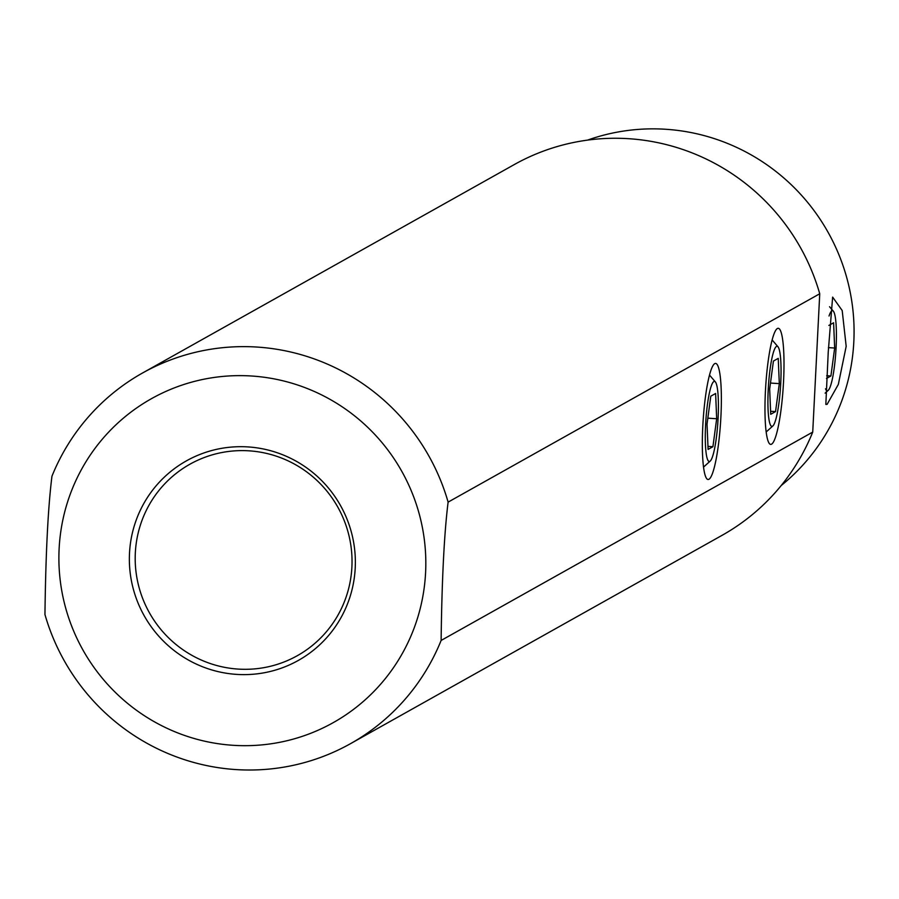 <?xml version="1.0" encoding="UTF-8"?>
<svg xmlns="http://www.w3.org/2000/svg" width="899" height="899" viewBox="0 0 899 899"><rect width="100%" height="100%" fill="white"/><g stroke="black" fill="none" stroke-linecap="round" stroke-linejoin="round"><path stroke-width="1.35" d="M827.125 404.336L838.329 384.412L846.184 346.34L842.194 310.537L832.631 297.097L828.237 352.06L825.833 404.426L827.125 404.336M587.553 140.109A200.792 197.566 60.7 0 1 665.844 129.276A200.792 197.566 60.7 0 1 844.195 269.172A200.792 197.566 60.7 0 1 781.22 485.527M812.73 432.082A212.512 209.085 60.7 0 1 722.088 535.321L350.464 743.687A212.512 209.085 -119.3 0 0 441.117 640.448L812.73 432.082L819.742 293.759L448.118 502.114C444.23 533.107 441.892 579.214 441.117 640.448M350.464 743.687A212.512 209.085 -119.3 0 1 44.95 614.523C45.725 553.278 48.063 507.171 51.962 476.189A212.512 209.085 60.7 0 1 142.604 372.961L514.228 164.596A212.512 209.085 60.7 0 1 819.742 293.759M708.918 479.279A58.177 8.765 93.7 0 0 720.908 416.642A58.177 8.765 93.7 0 0 714.862 363.567A58.177 8.765 93.7 0 0 714.784 363.612A58.177 8.765 93.7 0 0 703.085 421.159A58.177 8.765 93.7 0 0 707.299 479.223A58.177 8.765 93.7 0 0 708.918 479.279M771.556 444.162A58.177 8.765 93.7 0 0 783.546 381.524A58.177 8.765 93.7 0 0 777.5 328.45A58.177 8.765 93.7 0 0 777.41 328.495A58.177 8.765 93.7 0 0 765.723 386.031A58.177 8.765 93.7 0 0 769.926 444.106A58.177 8.765 93.7 0 0 771.556 444.162M142.604 372.961A212.512 209.085 60.7 0 1 448.118 502.114M418.552 511.542A185.733 182.744 60.7 0 1 233.01 745.293A185.733 182.744 60.7 0 1 72.291 488.876A185.733 182.744 -119.3 0 1 251.709 376.018A185.733 182.744 -119.3 0 1 418.552 511.542M248.124 446.927A114.409 112.566 60.7 0 1 355.217 568.044A114.409 112.566 60.7 0 1 236.594 674.385A114.409 112.566 60.7 0 1 129.501 553.278A114.409 112.566 60.7 0 1 248.124 446.927M238.089 669.081A109.768 108.004 60.7 0 1 138.131 583.777A109.768 108.004 60.7 0 1 189.925 464.21A109.768 108.004 60.7 0 1 249.135 450.837A109.768 108.004 -119.3 0 1 349.093 536.13A109.768 108.004 -119.3 0 1 297.299 655.708A109.768 108.004 -119.3 0 1 238.089 669.081M825.507 388.784A40.163 6.046 93.7 0 0 827.822 390.66A40.163 6.046 -86.3 0 0 828.17 390.402A40.163 6.046 -86.3 0 0 835.879 351.138A40.163 6.046 -86.3 0 0 833.351 311.189A40.163 6.046 -86.3 0 0 831.867 310.818A40.163 6.046 93.7 0 0 829.035 316.01M826.462 378.49L830.901 375.996L834.665 348.037L833.598 322.775L828.867 325.427M834.665 348.037L828.417 347.621M830.901 375.996L826.698 375.726M772.814 426.002A40.163 6.046 -86.3 0 0 780.523 386.727A40.163 6.046 -86.3 0 0 777.995 346.789A40.163 6.046 -86.3 0 0 776.511 346.407A40.163 6.046 93.7 0 0 768.218 389.84A40.163 6.046 93.7 0 0 772.466 426.25A40.163 6.046 -86.3 0 0 772.814 426.002L766.139 431.992M773.421 361.072L769.668 389.031L770.724 414.293L775.545 411.596L779.309 383.626L778.242 358.364L773.421 361.072M779.309 383.626L770.465 383.053M775.545 411.596L770.6 411.27M710.176 461.12A40.163 6.046 -86.3 0 0 717.885 421.845A40.163 6.046 -86.3 0 0 715.368 381.906A40.163 6.046 -86.3 0 0 713.873 381.524A40.163 6.046 93.7 0 0 705.591 424.957A40.163 6.046 93.7 0 0 709.828 461.367A40.163 6.046 -86.3 0 0 710.176 461.12L703.501 467.109M710.783 396.189L707.03 424.148L708.097 449.41L712.918 446.713L716.672 418.743L715.615 393.481L710.783 396.189M716.672 418.743L707.839 418.17M712.918 446.713L707.962 446.387M833.351 311.189L829.53 306.728M828.17 390.402L825.125 393.133M777.995 346.789L772.162 339.979M715.368 381.906L709.525 375.097"/></g></svg>
